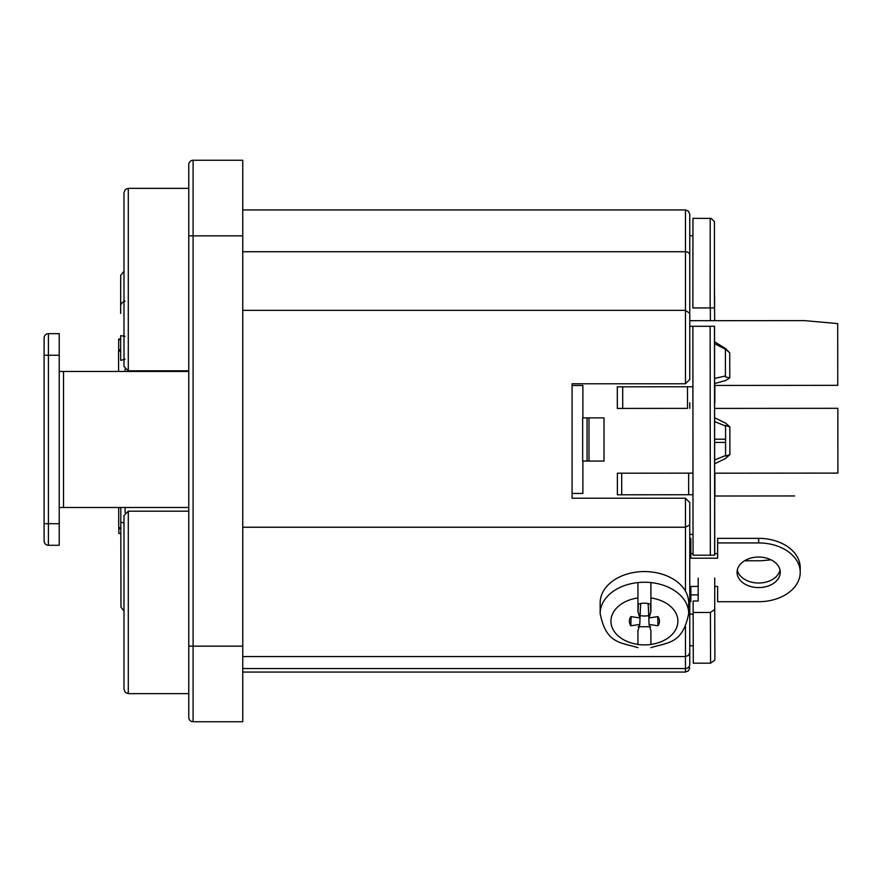 <?xml version="1.0" encoding="UTF-8"?>
<svg xmlns="http://www.w3.org/2000/svg" width="882" height="882" viewBox="0 0 882 882"><rect width="100%" height="100%" fill="white"/><g stroke="black" fill="none" stroke-linecap="round" stroke-linejoin="round"><path stroke-width="1.32" d="M650.905 647.653C668.402 642.239 682.69 643.838 688.688 613.552A44.265 31.3 180 0 0 650.905 582.583L650.905 611.899A15.038 10.628 180 0 0 650.817 611.865L649.064 617.907L657.994 616.606A15.038 10.628 0 0 1 659.449 620.818A15.038 10.628 0 0 1 657.994 625.768L649.064 624.467L650.861 630.641A15.038 10.628 180 0 0 650.905 630.63L650.905 644.522A44.265 31.3 180 0 1 637.94 644.522L637.94 630.63A15.038 10.628 180 0 0 637.984 630.641L639.781 624.467L630.851 625.768L631.104 616.639M638.171 626.727L650.673 626.727M640.321 615.592A14.277 10.099 180 0 0 648.524 615.592M649.064 624.467L648.446 608.558M637.94 604.258A15.038 10.628 0 0 1 638.381 604.126L638.028 611.865A15.038 10.628 180 0 0 637.94 611.899L637.94 582.583A44.265 31.3 180 0 0 600.157 613.552L600.157 602.858A44.265 31.3 180 0 1 650.905 571.9A44.265 31.3 180 0 1 688.688 602.858L688.688 613.552M650.817 611.865L650.475 604.104A15.038 10.628 0 0 1 650.905 604.258M650.905 582.583A44.265 31.3 180 0 0 637.94 582.583M650.475 604.104A14.663 10.364 180 0 0 638.37 604.104L638.381 604.126M630.851 625.768A15.038 10.628 0 0 1 629.395 620.818A15.038 10.628 0 0 1 630.851 616.606L639.781 617.907L638.028 611.865M639.781 617.907L640.74 603.52M640.398 608.558L639.781 624.467M657.994 625.768L657.74 616.639M649.064 617.907L648.105 603.52M123.987 366.493L128.298 370.815L128.298 188.34L125.277 189.575L123.987 192.662L123.987 366.493M123.987 214.943L123.987 192.662M123.987 515.507L123.987 689.338L123.987 515.507L128.298 511.185L188.77 511.185L188.77 693.66L128.298 693.66L128.298 511.185M188.77 164.581L188.77 717.419A4.322 4.322 0 0 0 193.092 721.73L242.759 721.73L242.759 160.27L193.092 160.27A4.322 4.322 0 0 0 188.77 164.581A4.322 4.322 0 0 1 193.092 160.27L242.759 160.27M188.77 707.695L188.77 693.66M689.768 379.458L689.768 313.353L685.457 310.343L685.457 383.769L689.768 379.458M685.457 383.769L572.076 383.769L572.076 498.231L685.457 498.231L689.768 502.542L689.768 524.856L685.457 527.238L685.457 591.105M689.768 664.3L689.768 652.537L688.511 655.381L685.457 656.561L685.457 668.556A4.322 4.256 0 0 0 689.768 664.3L689.768 645.668L693.219 645.9M689.768 652.537L689.768 524.856M714.552 326.274L714.729 553.62L714.552 326.274L689.768 326.296L689.768 214.249L689.768 235.814L692.888 235.604M689.768 402.743L689.768 408.355M242.759 310.343L685.457 310.343L685.457 251.723A4.322 3.539 0 0 1 689.768 255.262M242.759 527.238L685.457 527.238L685.457 498.231M242.759 656.561L685.457 656.561L685.457 626.628M188.77 370.815L128.298 370.815M44.1 355.248L44.1 540.975A4.322 4.322 0 0 0 48.422 545.285L59.215 545.285L59.215 523.699L48.422 523.699L48.422 355.248L44.1 355.248L44.1 337.971L44.1 355.248M48.422 333.661L48.422 355.248L59.215 355.248L59.215 333.661L48.422 333.661A4.322 4.322 0 0 0 44.1 337.971M44.1 540.975L44.1 523.699L48.422 523.699L48.422 545.285M59.215 355.248L59.215 523.699M59.215 507.492L188.77 507.492M188.77 371.454L59.215 371.454M572.076 493.457L582.881 493.457L582.881 461.065M587.07 461.065L582.66 461.065L582.66 417.881L587.07 417.881L587.07 461.065L604.016 461.065L604.016 417.881L587.07 417.881M572.076 385.489L582.881 385.489L582.881 417.881M589 461.065L589 417.881M780.25 572.319A21.598 15.27 0 0 1 758.663 587.588A21.598 15.27 0 0 1 737.065 572.319A21.598 15.27 0 0 1 758.663 557.049A21.598 15.27 0 0 1 780.25 572.319M737.308 570.026A21.598 15.27 180 0 0 758.663 583.013A21.598 15.27 180 0 0 780.008 570.026M689.768 542.926L690.849 542.926L690.849 558.196L717.628 558.196L717.628 542.926L758.663 542.926A41.575 29.393 0 0 1 800.228 572.319A41.575 29.393 0 0 1 758.663 601.711L717.628 601.711L717.628 586.442L714.74 586.442M800.228 572.319L800.228 567.743A41.575 29.393 180 0 0 758.663 538.351L717.628 538.351L717.628 542.926M698.18 586.442L690.849 586.442L690.849 601.711L689.768 601.711M689.768 538.351L690.849 538.351L690.849 542.926M717.628 553.62L714.696 553.62L714.696 547.546L714.663 555.186L714.475 326.274M693.054 553.62L690.849 553.62M621.689 473.204L617.378 473.204L617.389 494.802L621.711 494.791L621.689 473.204L688.633 473.149L688.655 494.736L692.976 494.736L693.054 555.208L714.663 555.186M714.74 578.085L714.74 609.407L710.418 612.483L693.142 612.494L693.296 663.176L710.572 663.165L710.418 612.483M688.655 494.736L621.711 494.791M693.009 494.736L642.702 494.78M714.475 307.928L714.431 221.636L711.223 218.427L692.943 218.317L692.866 307.939L714.563 307.928L714.596 295.724M714.574 402.721L714.839 385.445L714.861 402.721M692.877 326.296L692.965 473.138L688.633 473.149M124.979 336.34L120.669 335.634L120.68 360.363L124.99 359.239M120.669 313.441L120.658 305.404C121.209 303.331 122.642 301.931 124.968 301.203M123.987 523.125L120.801 522.056L120.977 606.474M710.219 218.306L710.142 307.928L692.888 307.939M692.965 473.138L692.987 494.736L692.954 473.138M693.142 614.214L689.768 614.048M693.142 612.494L693.142 601.017L698.18 601.006L698.18 578.107M689.768 534.305L693.032 534.47M690.849 594.876L698.18 594.865M622.703 386.823L687.486 386.768L687.497 408.366L622.714 408.41L622.703 386.823L617.301 386.823L617.323 408.421L622.714 408.41M687.497 408.366L617.356 408.421L617.301 386.823M692.899 386.757L687.486 386.768M692.921 408.355L692.888 386.757M118.805 527.767L118.805 533.456L120.823 533.478M120.823 533.456L118.805 533.456M120.812 528.748L118.805 528.759M118.695 507.492L118.717 527.767L120.812 527.767M120.79 507.624L118.695 507.635M120.669 351.102L118.574 351.102L118.585 371.454M120.669 339.019L118.673 339.019L118.662 351.102M120.669 339.691L118.662 339.691M714.563 383.549L725.456 380.55L729.767 377.937L725.445 376.879L725.412 349.052L729.734 352.877L725.412 348.434L714.552 341.808M837.702 323.595L837.757 385.346L837.702 323.595L804.428 320.618L689.768 320.684M725.412 349.206L714.552 343.682M714.563 378.466L725.445 375.964M714.618 463.822L725.577 458.475L729.888 454.583L725.577 456.115L725.544 425.433L729.866 426.943L725.544 423.062L714.585 417.748M829.786 473.105L837.9 473.094L837.845 408.311L830.039 408.311M725.555 439.203L714.596 439.203L725.555 439.192M725.555 442.433L714.596 442.444M837.9 473.094L837.845 408.311L714.574 408.41M725.544 426.017L714.585 421.585M714.618 459.985L725.577 455.531M761.375 560.732L771.055 559.816M650.905 597.963A33.472 23.671 0 0 1 677.894 621.182A33.472 23.671 0 0 1 650.905 644.411M637.94 644.411A33.472 23.671 0 0 1 610.95 621.182A33.472 23.671 0 0 1 637.94 597.963M242.759 646.153L193.092 646.153L193.092 721.73A4.322 4.322 0 0 1 188.77 717.419M188.77 235.847L193.092 235.847L193.092 646.153L188.77 646.153M242.759 235.847L193.092 235.847L193.092 160.27M242.759 668.556L685.457 668.556L685.457 672.062L688.478 670.827L689.768 667.751M242.759 209.938L685.457 209.938L685.457 251.723L242.759 251.723M63.537 507.492L63.537 371.454M758.663 538.351L758.663 542.926M710.153 326.285L710.33 555.186M714.861 496.015L714.85 473.193M714.916 473.193L714.927 496.015L714.916 473.193M710.572 663.165L714.641 660.298L714.883 658.997L714.74 609.407M714.795 402.721L714.773 385.445M714.685 320.662L714.563 307.928M710.33 307.928L710.363 320.673M120.702 278.227L120.669 305.106L120.724 275.316L123.987 271.27M125.112 512.596L125.112 507.492M125.001 371.454L125.001 369.271M120.68 360.363L120.669 335.634M120.79 507.492L120.801 522.056L120.79 507.492M120.669 349.702L118.662 349.713M729.767 377.937L729.734 352.877M729.888 454.583L729.866 426.943M637.94 647.653C620.443 642.239 606.154 643.838 600.157 613.552M128.298 693.66L125.277 692.425L123.987 689.338M685.457 209.938L688.478 211.173L689.768 214.249M242.759 672.062L685.457 672.062M188.77 188.34L128.298 188.34M617.389 494.802L617.378 473.204M123.987 611.061L120.988 607.169L120.801 522.056M725.412 349.052L725.445 376.89M714.563 385.445L837.757 385.346M725.544 425.422L725.577 456.115M714.629 473.193L836.379 473.094M744.529 560.776L761.375 560.765M714.652 496.015L794.66 495.949"/></g></svg>

